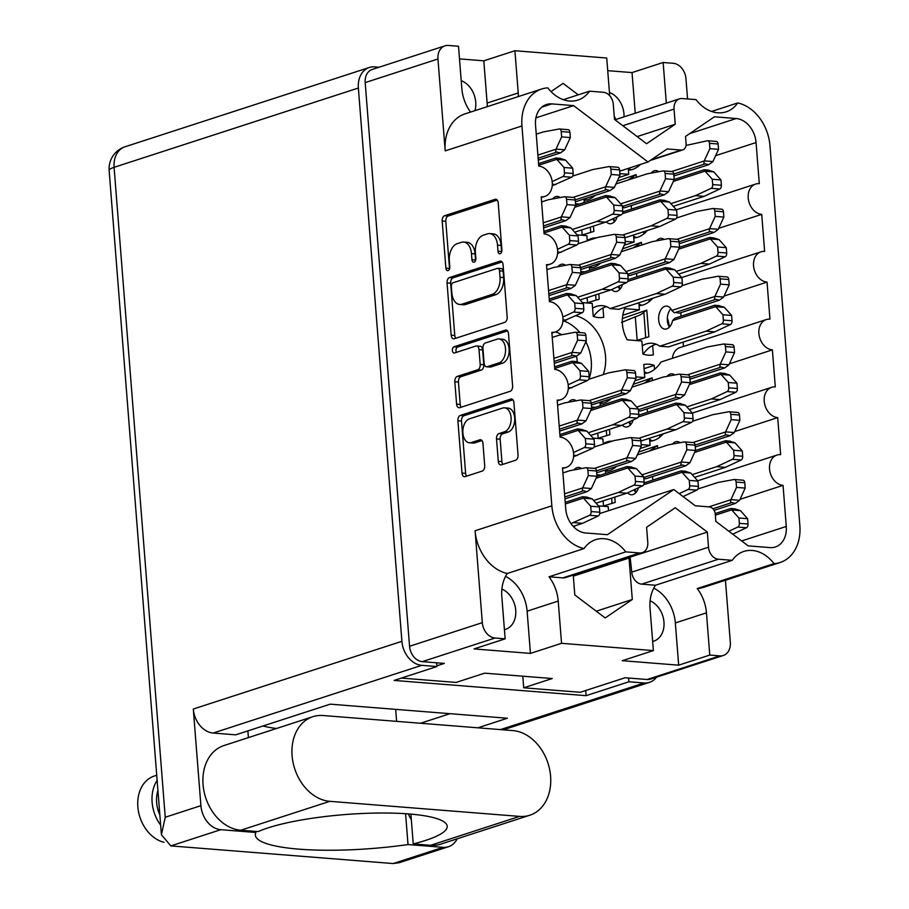 <?xml version="1.0" encoding="UTF-8"?>
<svg xmlns="http://www.w3.org/2000/svg" width="909" height="909" viewBox="0 0 909 909"><rect width="100%" height="100%" fill="white"/><g stroke="black" fill="none" stroke-linecap="round" stroke-linejoin="round"><path stroke-width="1.36" d="M588.918 379.258A39.723 30.213 72 0 0 585.873 341.761M579.885 332.58A39.723 30.213 72 0 0 563.739 320.991M555.422 331.955A29.792 22.657 -108 0 1 561.682 334.728M576.374 356.192A29.792 22.657 -108 0 1 577.306 361.668M603.178 374.622A39.723 30.213 72 0 0 575.863 315.718M474.93 110.671A21.475 16.339 72 0 0 461.227 80.696M624.04 116.841A21.475 16.339 72 0 0 609.45 92.468M652.651 641.436A21.475 16.339 72 0 0 653.776 641.129A21.475 16.339 72 0 0 663.934 621.711A21.475 16.339 72 0 0 650.117 600.849M504.427 629.676A21.475 16.339 72 0 0 505.552 629.369A21.475 16.339 72 0 0 515.698 609.95A21.475 16.339 72 0 0 501.882 589.077M639.629 552.967A11.544 8.783 72 0 0 642.299 552.661L565.546 577.579A11.544 8.783 -108 0 1 562.864 577.885L639.629 552.967L625.778 551.865A36.03 27.395 72 0 0 604.008 538.696A36.03 27.395 72 0 0 595.656 539.651A36.03 27.395 72 0 0 584.067 548.559L507.302 573.477A36.03 27.395 72 0 0 501.825 596.599L505.143 638.834L495.019 638.027L422.253 661.65A14.783 11.238 -108 0 1 409.55 646.276L365.191 82.605A14.783 11.238 -108 0 1 372.19 69.459L444.956 45.848A14.783 11.238 72 0 0 437.956 58.983L365.191 82.605M719.894 655.878A14.783 11.238 72 0 0 723.325 655.48L650.56 679.103A14.783 11.238 -108 0 1 647.128 679.5L719.894 655.878L709.77 655.071L678.671 665.172L622.267 660.695L653.378 650.594L650.049 608.371A36.03 27.395 -108 0 1 655.525 585.237L641.674 584.135A11.544 8.783 -108 0 1 631.755 572.125L630.073 556.626M774.002 563.637A41.575 31.61 72 0 0 780.149 562.489L703.396 587.407A41.575 31.61 -108 0 1 697.237 588.543L774.002 563.637A36.03 27.395 -108 0 0 752.243 550.456A36.03 27.395 -108 0 0 743.892 551.422A36.03 27.395 -108 0 0 732.29 560.319L655.525 585.237M469.453 418.844A12.124 7.511 -85.5 0 0 462.886 433.127A12.124 7.511 -85.5 0 0 469.419 442.785A12.124 7.511 -85.5 0 0 471.317 442.558L479.793 439.808A4.534 2.807 -85.5 0 1 480.497 439.717A4.534 2.807 -85.5 0 1 482.94 443.331L484.702 465.726A4.534 2.807 -85.5 0 1 482.247 471.067L465.158 476.611A4.534 2.807 -85.5 0 1 464.454 476.691A4.534 2.807 -85.5 0 1 462.011 473.089L457.897 420.776A4.534 2.807 -85.5 0 1 460.352 415.424L510.767 399.062A4.534 2.807 -85.5 0 1 511.472 398.983A4.534 2.807 -85.5 0 1 513.915 402.585L518.028 454.898A4.534 2.807 -85.5 0 1 515.585 460.249L501.438 464.84A4.534 2.807 -85.5 0 1 500.723 464.919A4.534 2.807 -85.5 0 1 498.291 461.306L496.519 438.922A4.534 2.807 -85.5 0 1 498.973 433.582L504.506 431.786A12.124 7.511 -85.5 0 0 511.131 419.004A12.124 7.511 -85.5 0 0 504.529 407.834A12.124 7.511 -85.5 0 0 502.643 408.061L469.453 418.844M452.364 350.499A3.17 1.966 -85.5 0 0 454.08 353.033A3.17 1.966 -85.5 0 0 454.568 352.965L475.861 346.056A4.534 2.807 -85.5 0 1 476.566 345.977A4.534 2.807 -85.5 0 1 479.009 349.59L480.179 364.441A4.534 2.807 -85.5 0 1 477.725 369.781L457.272 376.417A4.534 2.807 -85.5 0 0 454.83 381.757L456.591 404.141A4.534 2.807 -85.5 0 0 459.034 407.755A4.534 2.807 -85.5 0 0 459.738 407.675L510.154 391.302A4.534 2.807 -85.5 0 0 512.608 385.961L508.495 333.648A4.534 2.807 -85.5 0 0 506.052 330.035A4.534 2.807 -85.5 0 0 505.336 330.126L454.08 346.761A3.17 1.966 -85.5 0 0 452.364 350.499M507.506 330.887L457.693 347.045A3.17 1.966 -85.5 0 0 455.977 350.794A3.17 1.966 -85.5 0 0 456.42 352.362M635.857 376.871L644.754 377.576L643.731 364.532A30.031 22.827 -108 0 1 648.912 364.214A30.031 22.827 -108 0 1 654.207 365.373L644.049 368.668M652.651 345.568L653.378 354.851A30.031 22.827 -108 0 1 648.197 355.18A30.031 22.827 -108 0 1 642.902 354.021L641.868 340.989L627.199 339.818A30.031 22.827 -108 0 1 624.744 308.662L639.425 309.821L622.779 315.23M602.985 307.969L603.712 317.252A30.031 22.827 -108 0 1 598.531 317.571A30.031 22.827 -108 0 1 593.236 316.423L592.202 303.379L582.43 302.606M507.302 573.477A41.575 31.61 -108 0 1 475.089 530.754L482.315 622.654A14.783 11.238 72 0 0 495.019 638.027M475.089 530.754L551.843 505.836L521.948 125.976L445.194 150.883L437.956 58.983M551.843 505.836A41.575 31.61 72 0 0 584.067 548.559M642.299 552.661A11.544 8.783 72 0 0 647.776 542.389L646.583 527.265L675.228 507.767L707.327 532.083L708.509 547.218A11.544 8.783 72 0 0 718.44 559.228L641.674 584.135M732.29 560.319L718.44 559.228M780.149 562.489A41.575 31.61 72 0 0 799.852 525.527L769.957 145.656A41.575 31.61 72 0 0 737.744 102.944L711.531 111.455M614.973 119.783L679.5 98.842A11.544 8.783 72 0 1 682.182 98.536L696.033 99.626A36.03 27.395 72 0 0 726.143 111.841A36.03 27.395 72 0 0 737.744 102.944M679.5 98.842A11.544 8.783 72 0 0 674.035 109.103L675.228 124.238L646.583 143.724L614.484 119.409L613.291 104.285A11.544 8.783 72 0 0 603.371 92.275L589.521 91.173A36.03 27.395 -108 0 1 577.919 100.081A36.03 27.395 -108 0 1 547.809 87.866A41.575 31.61 72 0 0 541.65 89.014A41.575 31.61 72 0 0 521.948 125.976M651.208 159.802L681.205 150.065L667.161 148.951L648.015 161.984L573.624 105.626L551.831 103.887L541.787 107.148M681.205 150.065A6.931 5.272 72 0 0 682.818 149.883A6.931 5.272 72 0 0 686.102 143.724L685.522 136.452L714.406 116.795L736.21 118.534A23.1 17.566 -108 0 1 756.061 142.543L715.633 155.666M692.363 413.05L771.65 387.314A15.703 11.942 72 0 1 775.297 386.893L772.377 349.863A15.703 11.942 -108 0 1 759.208 335.876A15.703 11.942 -108 0 1 766.321 319.559A15.703 11.942 -108 0 1 769.957 319.15L767.048 282.108A15.703 11.942 -108 0 1 753.879 268.121A15.703 11.942 -108 0 1 760.992 251.816A15.703 11.942 -108 0 1 764.628 251.395L761.719 214.365A15.703 11.942 -108 0 1 748.539 200.378A15.703 11.942 -108 0 1 755.663 184.061A15.703 11.942 -108 0 1 759.299 183.652L756.061 142.543M771.65 387.314A15.703 11.942 72 0 0 764.537 403.619A15.703 11.942 72 0 0 777.706 417.606L780.626 454.648A15.703 11.942 72 0 0 776.99 455.057A15.703 11.942 72 0 0 769.866 471.373A15.703 11.942 72 0 0 783.047 485.361L786.274 526.459A23.1 17.566 -108 0 1 775.332 546.991A23.1 17.566 -108 0 1 769.98 547.604L748.175 545.877L715.815 521.357L715.247 514.085A6.931 5.272 72 0 0 709.293 506.881L695.237 505.768L673.796 489.519L607.394 534.697L585.601 532.969A23.1 17.566 -108 0 1 565.739 508.949L562.512 467.851A15.703 11.942 -108 0 0 566.148 467.431A15.703 11.942 -108 0 0 573.261 451.125A15.703 11.942 -108 0 0 560.092 437.138L557.172 400.096A15.703 11.942 -108 0 0 560.819 399.687A15.703 11.942 -108 0 0 567.932 383.371A15.703 11.942 -108 0 0 554.763 369.384L551.843 332.353A15.703 11.942 72 0 0 555.49 331.933A15.703 11.942 72 0 0 562.603 315.628A15.703 11.942 72 0 0 549.422 301.64L546.514 264.599A15.703 11.942 72 0 0 550.15 264.189A15.703 11.942 72 0 0 557.274 247.873A15.703 11.942 72 0 0 544.093 233.886L541.185 196.855A15.703 11.942 72 0 0 544.821 196.435A15.703 11.942 72 0 0 551.933 180.13A15.703 11.942 72 0 0 538.764 166.142L535.526 125.044A23.1 17.566 -108 0 1 546.479 104.501A23.1 17.566 -108 0 1 551.831 103.887M436.888 665.808L444.308 663.4L422.253 661.65M647.128 679.5L625.074 677.75L580.272 692.283L523.698 687.795L552.229 678.534L484.622 673.171L456.091 682.432L401.358 678.08M505.143 638.834L474.043 648.924L530.447 653.401L561.546 643.311L653.378 650.594M561.546 643.311L558.217 601.076A36.03 27.395 72 0 0 549.013 576.783L562.864 577.885M573.238 575.079L574.806 594.941L605.178 617.95L632.289 599.508L629.028 558.046L628.028 557.297M723.325 655.48A14.783 11.238 72 0 0 730.325 642.345L725.439 580.249M697.237 588.543A36.03 27.395 -108 0 1 706.452 612.848L709.77 655.071M614.223 116.125A36.03 27.395 72 0 0 615.938 119.465M459.511 58.892L483.804 60.823L514.914 50.734L606.735 58.017L609.7 95.729M514.914 50.734L518.232 92.957A36.03 27.395 -108 0 1 518.369 96.57M578.238 94.831L563.103 83.378L551.024 91.593M607.735 70.663L632.039 72.595L663.138 62.494L673.262 63.3A14.783 11.238 72 0 1 685.965 78.674L687.568 98.956M444.956 45.848A14.783 11.238 72 0 1 448.387 45.45L458.511 46.257L461.829 88.48A36.03 27.395 -108 0 0 470.532 112.091M563.307 99.683L589.521 91.173M663.138 62.494L666.331 103.115M445.194 150.883A41.575 31.61 -108 0 1 464.897 113.92L541.65 89.014M454.307 338.727L504.734 322.365A4.534 2.807 -85.5 0 0 507.177 317.025L503.063 264.712A4.534 2.807 -85.5 0 0 500.62 261.099A4.534 2.807 -85.5 0 0 499.916 261.19L449.501 277.552A4.534 2.807 -85.5 0 0 447.046 282.892L451.159 335.205A4.534 2.807 -85.5 0 0 453.602 338.818A4.534 2.807 -85.5 0 0 454.307 338.727M497.507 245.146L497.984 251.248A3.17 1.966 -85.5 0 0 499.689 253.77A3.17 1.966 -85.5 0 0 501.904 249.975L498.2 202.866A4.534 2.807 -85.5 0 0 495.757 199.253A4.534 2.807 -85.5 0 0 495.053 199.344L444.626 215.706A4.534 2.807 -85.5 0 0 442.183 221.046L445.887 268.155A3.17 1.966 -85.5 0 0 447.592 270.677A3.17 1.966 -85.5 0 0 449.807 266.882L449.33 260.781A14.51 8.988 -85.5 0 1 457.17 243.692L461.374 242.328A14.51 8.988 -85.5 0 1 463.635 242.044A14.51 8.988 -85.5 0 1 471.453 253.6L471.93 259.701A3.17 1.966 -85.5 0 0 473.646 262.224A3.17 1.966 -85.5 0 0 475.85 258.429L475.373 252.327A14.51 8.988 -85.5 0 1 483.224 235.238L487.429 233.874A14.51 8.988 -85.5 0 1 489.69 233.59A14.51 8.988 -85.5 0 1 497.507 245.146L501.12 245.43A14.51 8.988 -85.5 0 0 493.303 233.874L489.69 233.59M619.858 173.619L628.755 174.323L618.904 177.528M628.755 174.323L628.289 168.381M631.494 209.081L631.221 205.582M638.448 165.086L638.527 166.12M641.186 444.615L650.083 445.319L640.231 448.523M650.083 445.319L649.526 438.263M652.821 480.077L652.548 476.577M659.684 434.968L659.854 437.115M644.754 377.576L634.902 380.769M647.492 412.322L647.208 408.834M654.207 365.373L654.525 369.372M639.425 309.821L638.868 302.765M649.026 299.47L649.196 301.618M625.187 241.374L634.084 242.078L624.233 245.271M634.084 242.078L633.528 235.011M636.823 276.825L636.55 273.336M643.697 231.715L643.856 233.874M596.849 474.759L600.758 475.066M608.519 510.699L608.201 506.631L598.429 505.858M605.599 473.498L605.326 469.998M591.52 407.005L595.429 407.323M603.281 444.069L602.872 438.877L593.1 438.104M600.258 405.744L599.985 402.255M580.862 271.507L584.76 271.825M589.6 270.246L589.327 266.757M575.522 203.764L579.431 204.07M587.282 240.828L586.873 235.636L577.101 234.863M584.271 202.502L583.998 199.003M613.859 218.296A30.031 22.827 -108 0 1 614.325 221.591M619.188 286.051A30.031 22.827 -108 0 1 619.654 289.335M629.846 421.549A30.031 22.827 -108 0 1 630.323 424.833M635.186 489.292A30.031 22.827 -108 0 1 635.652 492.587M667.331 317.968A30.031 22.827 -108 0 1 669.319 326.945M522.789 676.194L523.698 687.795M463.635 242.044L467.26 242.339A14.51 8.988 -85.5 0 1 475.066 253.895L475.555 259.985A3.17 1.966 -85.5 0 0 475.6 260.428M497.212 200.094L448.251 215.99A4.534 2.807 -85.5 0 0 445.796 221.341L449.501 268.439A3.17 1.966 -85.5 0 0 449.557 268.882M501.12 245.43L501.598 251.532A3.17 1.966 -85.5 0 0 501.654 251.975M502.086 261.94L453.114 277.836A4.534 2.807 -85.5 0 0 450.659 283.176L454.773 335.501A4.534 2.807 -85.5 0 0 455.761 338.262M499.53 270.859A3.17 1.966 -85.5 0 0 497.814 268.337A3.17 1.966 -85.5 0 0 497.325 268.394L453.068 282.756A3.17 1.966 -85.5 0 0 451.353 286.494L451.853 292.925A14.51 8.988 -85.5 0 0 459.67 304.481A14.51 8.988 -85.5 0 0 461.931 304.208L492.189 294.391A14.51 8.988 -85.5 0 0 500.03 277.29L499.53 270.859L503.143 271.143A3.17 1.966 -85.5 0 0 501.438 268.621L497.814 268.337M459.67 304.481L463.283 304.765A14.51 8.988 -85.5 0 0 465.556 304.492L461.931 304.208M503.143 271.143L503.643 277.575A14.51 8.988 -85.5 0 1 495.803 294.675L465.556 304.492M476.566 345.977L480.179 346.261A4.534 2.807 -85.5 0 1 482.622 349.874L483.793 364.725A4.534 2.807 -85.5 0 1 481.338 370.065L460.897 376.701A4.534 2.807 -85.5 0 0 458.443 382.041L460.204 404.437A4.534 2.807 -85.5 0 0 461.181 407.198M498.939 362.896A12.124 7.511 -85.5 0 0 505.563 350.101A12.124 7.511 -85.5 0 0 498.973 338.943A12.124 7.511 -85.5 0 0 497.075 339.171L485.383 342.966A4.534 2.807 -85.5 0 0 482.929 348.317L484.099 363.168A4.534 2.807 -85.5 0 0 486.542 366.77A4.534 2.807 -85.5 0 0 487.247 366.691L498.939 362.896L502.563 363.18A12.124 7.511 -85.5 0 0 509.176 350.397A12.124 7.511 -85.5 0 0 502.586 339.227L498.973 338.943M486.542 366.77L490.156 367.066A4.534 2.807 -85.5 0 0 490.86 366.975L487.247 366.691M502.563 363.18L490.86 366.975M504.529 407.834L508.154 408.118A12.124 7.511 -85.5 0 1 514.744 419.288A12.124 7.511 -85.5 0 1 508.12 432.07L502.586 433.866A4.534 2.807 -85.5 0 0 500.143 439.206L501.904 461.602A4.534 2.807 -85.5 0 0 502.882 464.363M469.419 442.785L473.044 443.081A12.124 7.511 -85.5 0 0 474.93 442.842L471.317 442.558M481.963 440.57L474.93 442.842M512.937 399.824L463.965 415.72A4.534 2.807 -85.5 0 0 461.511 421.06L465.624 473.373A4.534 2.807 -85.5 0 0 466.612 476.134M575.545 525.595L573.67 526.879M672.444 358.294A15.703 11.942 -108 0 1 679.864 347.624L766.321 319.559M683.443 346.465L683.102 342.125M681.057 316.196L680.784 312.707M734.722 431.559L777.706 417.606M740.051 499.314L783.047 485.361M599.735 513.551L673.796 489.519M535.912 117.863L573.624 105.626M619.665 171.187L648.015 161.984M718.724 228.318L761.719 214.365M724.053 296.061L767.048 282.108M729.382 363.816L772.377 349.863M637.152 136.589L675.228 124.238M625.778 551.865L549.013 576.783M630.562 557.001L707.327 532.083M573.329 576.124L629.028 558.046M596.259 611.2L632.289 599.508M483.804 60.823L487.133 103.058A36.03 27.395 -108 0 1 487.269 106.66M632.039 72.595L635.232 113.205M653.776 588.157A36.03 27.395 -108 0 1 675.342 622.938L706.452 612.848M678.671 665.172L675.342 622.938M530.447 653.401L527.118 611.178A36.03 27.395 72 0 0 505.54 576.386M587.055 497.246L592.111 498.791A10.158 6.295 -85.5 0 1 592.179 498.871L583.51 498.177A10.158 6.295 -85.5 0 0 583.442 498.109L582.635 496.7L587.43 497.178M573.193 526.368L582.533 523.334L598.224 515.982A3.238 2 -85.5 0 0 599.804 512.244L599.383 506.927L592.179 498.871M564.955 498.859L587.1 491.667L591.316 488.644A10.158 6.295 -85.5 0 0 591.373 488.531L596.974 476.316L596.554 470.998A3.238 2 -85.5 0 0 594.816 468.419A3.238 2 -85.5 0 0 594.486 468.442M564.557 493.826L582.635 487.951A10.158 6.295 -85.5 0 0 582.692 487.838L588.293 475.623L587.884 470.305A3.238 2 -85.5 0 0 586.135 467.737A3.238 2 -85.5 0 0 585.805 467.749L569.761 470.703L562.91 472.93M570.966 523.584L589.555 515.301A3.238 2 -85.5 0 0 591.123 511.551L590.702 506.233L583.51 498.177M565.353 503.972L583.442 498.109M587.1 491.667L583.476 490.803L582.214 491.28L582.635 487.951M599.383 506.927L590.702 506.233M582.533 523.334L573.852 522.641M593.622 500.473L618.188 492.496L633.88 485.156A3.238 2 -85.5 0 0 635.459 481.406L635.039 476.089L627.835 468.033A10.158 6.295 -85.5 0 0 627.767 467.965L626.971 466.556L596.974 476.293L588.293 475.623M565.228 502.359L582.635 496.7M564.796 496.939L582.214 491.28M529.788 815.237L440.763 844.131A43.882 33.372 72 0 1 430.582 845.302L413.231 843.916A100.706 19.668 175.5 0 0 425.628 840.405A100.706 19.668 175.5 0 0 447.205 826.247A100.706 19.668 175.5 0 0 379.008 813.032A100.706 19.668 175.5 0 0 267.996 827.894A100.706 19.668 175.5 0 0 258.145 831.61L240.783 830.235A43.882 33.372 -108 0 1 203.059 784.592A43.882 33.372 -108 0 1 223.853 745.585L312.889 716.678A43.882 33.372 -108 0 1 323.059 715.519L512.869 730.586A43.882 33.372 72 0 1 549.672 769.662A43.882 33.372 72 0 1 529.788 815.237A43.882 33.372 72 0 1 519.618 816.396L329.808 801.329A43.882 33.372 -108 0 1 292.096 755.697A43.882 33.372 -108 0 1 312.889 716.678M163.995 842.291A34.644 26.35 -108 0 1 137.85 806.851A34.644 26.35 -108 0 1 154.269 776.059L156.734 775.252M160.666 825.167A34.644 26.35 -108 0 1 152.121 802.227A34.644 26.35 -108 0 1 157.132 780.365M408.323 813.907A28.872 21.952 72 0 0 411.3 819.498M200.912 805.669A23.1 17.566 72 0 0 220.762 829.69L170.835 845.904L161.416 834.757L165.245 817.248L200.912 805.669L193.31 709.02L401.903 641.311A23.1 17.566 72 0 0 421.753 665.331L436.945 666.536L436.65 662.786M255.781 831.417L255.861 832.474L220.762 829.69M247.873 730.893L248.396 737.619M477.873 727.802L507.358 718.235L330.206 704.168L235.761 734.836L213.16 733.04A23.1 17.566 -108 0 1 193.31 709.02M157.927 790.466A28.872 21.952 72 0 0 159.87 815.055M170.835 845.904L393.177 863.55L443.115 847.336L408.016 844.552L405.584 813.714M443.115 847.336A23.1 17.566 72 0 0 448.467 846.722A23.1 17.566 72 0 0 457.204 838.791M393.177 863.55L399.187 862.721L448.467 846.722M628.619 678.023L628.914 681.773L644.095 682.977A23.1 17.566 72 0 0 649.458 682.364A23.1 17.566 72 0 0 656.525 677.171M379.064 67.232L374.656 66.88A23.1 17.566 72 0 0 369.304 67.493A23.1 17.566 72 0 0 358.362 88.025L401.903 641.311M628.914 681.773L586.112 695.669L394.142 680.432L436.945 666.536M396.608 721.36L395.665 709.372M276.427 728.518A115.488 22.555 -4.5 0 1 262.894 726.018M450.023 713.679L420.537 723.257M586.112 695.669L585.703 690.522M255.861 832.474A115.488 22.555 175.5 0 0 255.327 835.076A115.488 22.555 175.5 0 0 408.016 844.552M413.231 843.916L410.879 814.112M708.622 170.267L713.679 171.812A10.158 6.295 -85.5 0 1 713.747 171.892L705.077 171.199A10.158 6.295 -85.5 0 0 705.009 171.131L704.202 169.722L708.997 170.21M640.436 164.438A36.951 22.895 94.5 0 1 632.494 169.449A36.951 22.895 94.5 0 1 628.426 170.188M651.094 173.119A11.544 7.158 94.5 0 1 654.253 170.812A11.544 7.158 94.5 0 1 656.059 170.597A11.544 7.158 94.5 0 1 658.741 171.71M673.285 206.354L704.1 196.355L719.792 189.004A3.238 2 -85.5 0 0 721.371 185.266L720.951 179.948L713.747 171.892M631.119 169.824A36.951 22.895 94.5 0 1 628.324 168.37M673.933 175.971L708.668 164.688L712.883 161.666A10.158 6.295 -85.5 0 0 712.94 161.552L718.542 149.337L718.121 144.02A3.238 2 -85.5 0 0 716.383 141.44A3.238 2 -85.5 0 0 716.053 141.463M671.626 171.551L704.202 160.973A10.158 6.295 -85.5 0 0 704.259 160.859L709.872 148.644L709.452 143.327A3.238 2 -85.5 0 0 707.702 140.759A3.238 2 -85.5 0 0 707.372 140.77L686.056 145.44M670.853 203.639L695.419 195.662L711.122 188.322A3.238 2 -85.5 0 0 712.69 184.572L712.281 179.255L705.077 171.199M673.33 181.414L705.009 171.131M636.334 177.335L636.118 174.619L617.268 181.096M708.668 164.688L705.043 163.825L703.782 164.302L704.202 160.973M720.951 179.948L712.281 179.255M704.1 196.355L695.419 195.662M718.542 149.337L709.872 148.644M628.108 180.005L636.118 174.619M622.495 207.127L624.301 207.831L664.331 194.833L668.547 191.81A10.158 6.295 -85.5 0 0 668.604 191.697L674.205 179.482L704.202 169.722M673.785 174.039L703.782 164.302M633.323 178.312L633.187 176.46M664.286 200.412L669.354 201.957A10.158 6.295 -85.5 0 1 669.422 202.037L660.741 201.343A10.158 6.295 -85.5 0 0 660.673 201.264L659.877 199.866L664.661 200.344M595.293 195.344A36.951 22.895 94.5 0 1 588.157 199.594A36.951 22.895 94.5 0 1 584.101 200.332M617.188 216.74A11.544 7.158 94.5 0 1 611.7 223.546A11.544 7.158 94.5 0 1 609.894 223.762A11.544 7.158 94.5 0 1 606.337 221.819M614.416 221.728A11.544 7.158 94.5 0 1 612.996 218.705M624.915 237.817L659.764 226.5L675.467 219.149A3.238 2 -85.5 0 0 677.035 215.41L676.614 210.093L669.422 202.037M586.782 199.969A36.951 22.895 94.5 0 1 584.51 198.844M620.654 203.843L659.877 191.117A10.158 6.295 -85.5 0 0 659.923 191.004L665.536 178.789L674.205 179.482L673.796 174.164A3.238 2 -85.5 0 0 672.046 171.585A3.238 2 -85.5 0 0 671.717 171.608M665.536 178.789L665.115 173.471A3.238 2 -85.5 0 0 663.377 170.903A3.238 2 -85.5 0 0 663.047 170.915L647.003 173.869L615.95 183.948M587.259 240.487A36.951 22.895 94.5 0 1 596.372 237.874M622.767 234.999L651.094 225.807L666.786 218.467A3.238 2 -85.5 0 0 668.365 214.717L667.945 209.4L660.741 201.343M622.301 213.729L660.673 201.264M581.476 235.204L593.884 231.409L593.463 226.114M664.331 194.833L660.718 193.969L659.445 194.446L659.877 191.117M676.614 210.093L667.945 209.4M659.764 226.5L651.094 225.807M622.813 211.899L659.877 199.866M622.438 206.457L659.445 194.446M590.725 232.374L590.339 227.125M669.626 268.155L674.683 269.712A10.158 6.295 -85.5 0 1 674.751 269.78L666.07 269.098A10.158 6.295 -85.5 0 0 666.002 269.019L665.206 267.621L670.001 268.098M600.622 263.087A36.951 22.895 94.5 0 1 593.486 267.337A36.951 22.895 94.5 0 1 589.43 268.087M622.517 284.483A11.544 7.158 94.5 0 1 617.029 291.289A11.544 7.158 94.5 0 1 615.223 291.516A11.544 7.158 94.5 0 1 611.677 289.562M619.756 289.482A11.544 7.158 94.5 0 1 618.325 286.449M592.588 308.231A36.951 22.895 94.5 0 1 602.326 305.663A36.951 22.895 94.5 0 1 610.098 308.594L618.768 309.287L665.104 294.243L680.796 286.903A3.238 2 -85.5 0 0 682.375 283.154L681.955 277.836L674.751 269.78M593.532 316.525A36.951 22.895 94.5 0 1 606.61 306.674M592.111 267.723A36.951 22.895 94.5 0 1 589.839 266.587M627.824 274.87L629.642 275.575L669.672 262.587L673.887 259.554A10.158 6.295 -85.5 0 0 673.933 259.44L679.546 247.225L679.125 241.908A3.238 2 -85.5 0 0 677.387 239.34A3.238 2 -85.5 0 0 677.057 239.351M625.994 271.598L665.206 258.872A10.158 6.295 -85.5 0 0 665.263 258.758L670.865 246.544L670.444 241.226A3.238 2 -85.5 0 0 668.706 238.647A3.238 2 -85.5 0 0 668.376 238.669L652.332 241.612L621.29 251.691M610.098 308.594L656.423 293.562L672.115 286.21A3.238 2 -85.5 0 0 673.694 282.472L673.274 277.154L666.07 269.098M627.63 281.472L666.002 269.019M586.805 302.958L599.213 299.163L598.792 293.857M669.672 262.587L666.047 261.724L664.774 262.201L665.206 258.872M681.955 277.836L673.274 277.154M665.104 294.243L656.423 293.562M679.546 247.225L670.865 246.544M628.142 279.642L665.206 267.621M627.778 274.211L664.774 262.201M596.054 300.129L595.668 294.88M680.284 403.653L685.341 405.209A10.158 6.295 -85.5 0 1 685.409 405.278L676.739 404.596A10.158 6.295 -85.5 0 0 676.671 404.516L675.864 403.119L680.659 403.596M611.28 398.585A36.951 22.895 94.5 0 1 604.155 402.835A36.951 22.895 94.5 0 1 600.088 403.585M633.187 419.981A11.544 7.158 94.5 0 1 627.687 426.787A11.544 7.158 94.5 0 1 625.892 427.014A11.544 7.158 94.5 0 1 622.335 425.06M630.414 424.98A11.544 7.158 94.5 0 1 628.994 421.946M640.902 441.058L675.762 429.741L691.454 422.401A3.238 2 -85.5 0 0 693.033 418.651L692.613 413.334L685.409 405.278M602.781 403.221A36.951 22.895 94.5 0 1 600.508 402.085M638.493 410.368L640.3 411.073L680.33 398.085L684.545 395.051A10.158 6.295 -85.5 0 0 684.602 394.938L690.204 382.723L689.783 377.405A3.238 2 -85.5 0 0 688.045 374.838A3.238 2 -85.5 0 0 687.715 374.849M636.652 407.096L675.876 394.37A10.158 6.295 -85.5 0 0 675.921 394.256L681.534 382.041L681.114 376.724A3.238 2 -85.5 0 0 679.364 374.144A3.238 2 -85.5 0 0 679.034 374.167L663.002 377.11L631.948 387.189M603.258 443.728A36.951 22.895 94.5 0 1 612.371 441.115M638.766 438.252L667.081 429.059L682.784 421.708A3.238 2 -85.5 0 0 684.352 417.97L683.943 412.652L676.739 404.596M638.3 416.97L676.671 404.516M597.463 438.456L609.871 434.661L609.462 429.355M680.33 398.085L676.705 397.222L675.444 397.699L675.876 394.37M692.613 413.334L683.943 412.652M675.762 429.741L667.081 429.059M690.204 382.723L681.534 382.041M638.8 415.14L675.864 403.119M638.436 409.709L675.444 397.699M606.712 435.627L606.337 430.377M685.613 471.407L690.681 472.953A10.158 6.295 -85.5 0 1 690.749 473.032L682.068 472.339A10.158 6.295 -85.5 0 0 682 472.26L681.205 470.862L685.988 471.339M616.62 466.34A36.951 22.895 94.5 0 1 609.484 470.589A36.951 22.895 94.5 0 1 605.428 471.328M638.516 487.735A11.544 7.158 94.5 0 1 633.028 494.541A11.544 7.158 94.5 0 1 631.221 494.757A11.544 7.158 94.5 0 1 627.676 492.814M635.755 492.723A11.544 7.158 94.5 0 1 634.323 489.701M683.091 496.564L696.794 490.144A3.238 2 -85.5 0 0 698.362 486.406L697.953 481.088L690.749 473.032M608.11 470.964A36.951 22.895 94.5 0 1 605.837 469.839M643.822 478.123L645.629 478.827L685.659 465.828L689.874 462.806A10.158 6.295 -85.5 0 0 689.931 462.692L695.533 450.478L695.124 445.16A3.238 2 -85.5 0 0 693.374 442.581A3.238 2 -85.5 0 0 693.044 442.603M641.981 474.839L681.205 462.113A10.158 6.295 -85.5 0 0 681.25 461.999L686.863 449.785L686.443 444.467A3.238 2 -85.5 0 0 684.704 441.899A3.238 2 -85.5 0 0 684.375 441.91L668.331 444.865L637.277 454.943M679.216 493.621L688.113 489.451A3.238 2 -85.5 0 0 689.692 485.713L689.272 480.395L682.068 472.339M643.629 484.724L682 472.26M602.803 506.199L615.211 502.404L614.791 497.109M685.659 465.828L682.045 464.965L680.773 465.442L681.205 462.113M697.953 481.088L689.272 480.395M692.181 474.634L716.746 466.658L732.449 459.318A3.238 2 -85.5 0 0 734.018 455.568L733.608 450.25L726.405 442.194A10.158 6.295 -85.5 0 0 726.336 442.126L725.53 440.717L695.533 450.455L686.863 449.785M644.14 482.895L681.205 470.862M643.765 477.452L680.773 465.442M612.052 503.37L611.666 498.121M713.951 238.01L719.019 239.567A10.158 6.295 -85.5 0 1 719.087 239.635L710.406 238.953A10.158 6.295 -85.5 0 0 710.338 238.874L709.543 237.476L714.326 237.953M647.333 230.534A36.951 22.895 94.5 0 1 637.823 237.192A36.951 22.895 94.5 0 1 633.766 237.942M656.423 240.862A11.544 7.158 94.5 0 1 659.582 238.567A11.544 7.158 94.5 0 1 661.388 238.34A11.544 7.158 94.5 0 1 664.07 239.453M678.614 274.109L709.429 264.099L725.132 256.758A3.238 2 -85.5 0 0 726.7 253.009L726.28 247.691L719.087 239.635M636.448 237.579A36.951 22.895 94.5 0 1 633.618 236.101M679.262 243.714L713.997 232.443L718.212 229.409A10.158 6.295 -85.5 0 0 718.269 229.295L723.871 217.081L723.462 211.763A3.238 2 -85.5 0 0 721.712 209.195A3.238 2 -85.5 0 0 721.382 209.206M676.955 239.306L709.543 228.727A10.158 6.295 -85.5 0 0 709.588 228.613L715.201 216.399L714.781 211.081A3.238 2 -85.5 0 0 713.042 208.502A3.238 2 -85.5 0 0 712.713 208.525L696.669 211.479L676.546 218.001M676.182 271.393L700.759 263.417L716.451 256.065A3.238 2 -85.5 0 0 718.03 252.327L717.61 247.009L710.406 238.953M678.659 249.157L710.338 238.874M641.663 245.078L641.447 242.362L622.597 248.839M713.997 232.443L710.384 231.579L709.111 232.056L709.543 228.727M726.28 247.691L717.61 247.009M709.429 264.099L700.759 263.417M723.871 217.081L715.201 216.399M633.448 247.748L641.447 242.362M679.546 247.214L709.543 237.476M679.114 241.794L709.111 232.056M638.652 246.055L638.516 244.203M719.292 305.765L724.348 307.31A10.158 6.295 -85.5 0 1 724.416 307.39L715.735 306.697A10.158 6.295 -85.5 0 0 715.667 306.628L714.872 305.219L719.667 305.708M652.662 298.288A36.951 22.895 94.5 0 1 643.152 304.947A36.951 22.895 94.5 0 1 639.095 305.685M714.872 305.219L674.842 318.218L672.58 320.616A11.544 7.158 94.5 0 1 666.695 328.899A11.544 7.158 94.5 0 1 664.888 329.115A11.544 7.158 94.5 0 1 658.616 318.491A11.544 7.158 94.5 0 1 664.922 306.31A11.544 7.158 94.5 0 1 666.717 306.094A11.544 7.158 94.5 0 1 671.774 310.458L714.872 296.47A10.158 6.295 -85.5 0 0 714.928 296.357L720.53 284.142L720.11 278.824A3.238 2 -85.5 0 0 718.371 276.256A3.238 2 -85.5 0 0 718.042 276.268L701.998 279.222L681.875 285.756M669.422 327.081A11.544 7.158 94.5 0 1 670.865 308.81M642.254 345.84A36.951 22.895 94.5 0 1 651.992 343.261A36.951 22.895 94.5 0 1 659.764 346.204L668.433 346.886L714.769 331.853L730.461 324.502A3.238 2 -85.5 0 0 732.04 320.763L731.62 315.446L724.416 307.39M643.197 354.124A36.951 22.895 94.5 0 1 656.275 344.284M641.777 305.322A36.951 22.895 94.5 0 1 638.947 303.845M675.705 312.378L679.296 313.185L719.337 300.186L723.553 297.163A10.158 6.295 -85.5 0 0 723.598 297.05L729.211 284.835L728.791 279.517A3.238 2 -85.5 0 0 727.052 276.938A3.238 2 -85.5 0 0 726.723 276.961M659.764 346.204L706.088 331.16L721.78 323.82A3.238 2 -85.5 0 0 723.359 320.07L722.939 314.753L715.735 306.697M672.58 320.616L715.667 306.628M636.47 340.557L648.878 336.762L646.776 310.117L622.37 318.502M719.337 300.186L715.713 299.322L714.44 299.8L714.872 296.47M671.774 310.458L674.41 312.798L714.44 299.8M731.62 315.446L722.939 314.753M714.769 331.853L706.088 331.16M729.211 284.835L720.53 284.142M621.563 322.445L635.311 316.798C640.118 315.196 642.97 313.582 643.845 311.957L646.776 310.117M645.72 337.728L643.845 311.957M724.621 373.508L729.677 375.065A10.158 6.295 -85.5 0 1 729.745 375.133L721.064 374.451A10.158 6.295 -85.5 0 0 721.007 374.372L720.201 372.974L724.996 373.451M687.613 374.803L720.201 364.225A10.158 6.295 -85.5 0 0 720.258 364.111L725.859 351.897L725.439 346.579A3.238 2 -85.5 0 0 723.7 344A3.238 2 -85.5 0 0 723.371 344.022L707.327 346.977L661.002 362.009A36.951 22.895 94.5 0 1 648.481 372.69A36.951 22.895 94.5 0 1 644.424 373.44M667.092 376.36A11.544 7.158 94.5 0 1 670.251 374.065A11.544 7.158 94.5 0 1 672.046 373.838A11.544 7.158 94.5 0 1 674.739 374.951M689.283 409.607L720.098 399.596L735.79 392.256A3.238 2 -85.5 0 0 737.369 388.507L736.949 383.189L729.745 375.133M647.106 373.076A36.951 22.895 94.5 0 1 644.276 371.599M689.931 379.212L724.666 367.94L728.882 364.907A10.158 6.295 -85.5 0 0 728.938 364.793L734.54 352.578L734.12 347.261A3.238 2 -85.5 0 0 732.381 344.693A3.238 2 -85.5 0 0 732.052 344.704M686.852 406.891L711.417 398.915L727.12 391.563A3.238 2 -85.5 0 0 728.688 387.825L728.268 382.507L721.064 374.451M689.317 384.655L721.007 374.372M652.321 380.576L652.117 377.86L633.266 384.337M724.666 367.94L721.042 367.077L719.78 367.554L720.201 364.225M736.949 383.189L728.268 382.507M720.098 399.596L711.417 398.915M734.54 352.578L725.859 351.897M644.106 383.246L652.117 377.86M690.204 382.712L720.201 372.974M689.772 377.292L719.78 367.554M649.31 381.553L649.185 379.701M729.95 441.263L735.006 442.808A10.158 6.295 -85.5 0 1 735.074 442.888L726.405 442.194M725.53 440.717L730.325 441.195M663.331 433.786A36.951 22.895 94.5 0 1 653.821 440.445A36.951 22.895 94.5 0 1 649.753 441.183M672.421 444.115A11.544 7.158 94.5 0 1 675.58 441.808A11.544 7.158 94.5 0 1 677.387 441.592A11.544 7.158 94.5 0 1 680.068 442.706M694.612 477.35L725.427 467.351L741.119 459.999A3.238 2 -85.5 0 0 742.698 456.261L742.278 450.944L735.074 442.888M652.446 440.82A36.951 22.895 94.5 0 1 649.617 439.342M695.26 446.967L729.995 435.684L734.211 432.661A10.158 6.295 -85.5 0 0 734.267 432.548L739.869 420.333L739.449 415.015A3.238 2 -85.5 0 0 737.71 412.436A3.238 2 -85.5 0 0 737.381 412.459M692.953 442.547L725.541 431.968A10.158 6.295 -85.5 0 0 725.587 431.855L731.2 419.64L730.779 414.322A3.238 2 -85.5 0 0 729.029 411.754A3.238 2 -85.5 0 0 728.7 411.766L712.667 414.72L692.544 421.253M694.658 452.409L726.336 442.126M657.661 448.33L657.446 445.615L638.595 452.091M729.995 435.684L726.371 434.82L725.109 435.297L725.541 431.968M742.278 450.944L733.608 450.25M725.427 467.351L716.746 466.658M739.869 420.333L731.2 419.64M649.435 451L657.446 445.615M695.112 445.035L725.109 435.297M654.65 449.307L654.514 447.455M735.279 509.006L740.346 510.563A10.158 6.295 -85.5 0 1 740.415 510.631L731.734 509.949A10.158 6.295 -85.5 0 0 731.665 509.869L730.87 508.472L735.654 508.949M732.734 534.174L746.459 527.754A3.238 2 -85.5 0 0 748.027 524.004L747.607 518.687L740.415 510.631M714.088 510.335L735.324 503.438L739.54 500.404A10.158 6.295 -85.5 0 0 739.596 500.291L745.198 488.076L744.789 482.759A3.238 2 -85.5 0 0 743.039 480.191A3.238 2 -85.5 0 0 742.71 480.202M708.906 506.847L730.87 499.723A10.158 6.295 -85.5 0 0 730.916 499.609L736.529 487.394L736.108 482.077A3.238 2 -85.5 0 0 734.37 479.498A3.238 2 -85.5 0 0 734.04 479.52L717.996 482.474L697.873 488.997M728.859 531.242L737.778 527.061A3.238 2 -85.5 0 0 739.358 523.323L738.937 518.005L731.734 509.949M715.326 515.176L731.665 509.869M735.324 503.438L731.711 502.575L730.438 503.052L730.87 499.723M747.607 518.687L738.937 518.005M745.198 488.076L736.529 487.394M715.19 513.562L730.87 508.472M712.906 508.745L730.438 503.052M581.726 429.491L586.782 431.048A10.158 6.295 -85.5 0 1 586.85 431.116L578.169 430.434A10.158 6.295 -85.5 0 0 578.101 430.355L577.306 428.957L582.101 429.434M573.568 456.761L592.895 448.239A3.238 2 -85.5 0 0 594.475 444.49L594.054 439.172L586.85 431.116M559.614 431.116L581.771 423.924L585.987 420.89A10.158 6.295 -85.5 0 0 586.032 420.776L591.645 408.561L591.225 403.244A3.238 2 -85.5 0 0 589.486 400.676A3.238 2 -85.5 0 0 589.157 400.687M559.217 426.071L577.306 420.208A10.158 6.295 -85.5 0 0 577.363 420.094L582.964 407.88L582.544 402.562A3.238 2 -85.5 0 0 580.806 399.983A3.238 2 -85.5 0 0 580.476 400.005L564.432 402.948L557.581 405.175M573.499 452.568L584.214 447.546A3.238 2 -85.5 0 0 585.794 443.808L585.373 438.49L578.169 430.434M560.024 436.229L578.101 430.355M581.771 423.924L578.147 423.06L576.874 423.537L577.306 420.208M594.054 439.172L585.373 438.49M577.204 455.579L573.647 455.307M588.282 432.729L612.859 424.753L628.551 417.401A3.238 2 -85.5 0 0 630.13 413.663L629.71 408.346L622.506 400.29A10.158 6.295 -85.5 0 0 622.438 400.21L621.642 398.812L591.645 408.55L582.964 407.88M559.887 434.604L577.306 428.957M559.467 429.184L576.874 423.537M576.386 361.748L581.453 363.293A10.158 6.295 -85.5 0 1 581.521 363.373L572.84 362.68A10.158 6.295 -85.5 0 0 572.772 362.611L571.977 361.203L576.76 361.68M568.227 389.018L587.566 380.485A3.238 2 -85.5 0 0 589.134 376.746L588.725 371.429L581.521 363.373M554.285 363.361L576.442 356.169L580.646 353.147A10.158 6.295 -85.5 0 0 580.703 353.033L586.316 340.818L585.896 335.501A3.238 2 -85.5 0 0 584.146 332.921A3.238 2 -85.5 0 0 583.817 332.944M553.888 358.328L571.977 352.453A10.158 6.295 -85.5 0 0 572.022 352.34L577.635 340.125L577.215 334.807A3.238 2 -85.5 0 0 575.477 332.239A3.238 2 -85.5 0 0 575.147 332.251L559.103 335.205L552.24 337.432M568.17 384.814L578.885 379.803A3.238 2 -85.5 0 0 580.465 376.053L580.044 370.736L572.84 362.68M554.683 368.475L572.772 362.611M576.442 356.169L572.818 355.305L571.545 355.783L571.977 352.453M588.725 371.429L580.044 370.736M571.863 387.836L568.318 387.552M586.316 340.818L577.635 340.125M554.558 366.861L571.977 361.203M554.138 361.441L571.545 355.783M571.057 293.993L576.124 295.55A10.158 6.295 -85.5 0 1 576.181 295.618L567.511 294.936A10.158 6.295 -85.5 0 0 567.443 294.857L566.637 293.459L571.431 293.937M562.898 321.263L582.226 312.741A3.238 2 -85.5 0 0 583.805 308.992L583.385 303.674L576.181 295.618M548.956 295.618L571.102 288.426L575.317 285.392A10.158 6.295 -85.5 0 0 575.374 285.278L580.976 273.064L580.556 267.746A3.238 2 -85.5 0 0 578.817 265.178A3.238 2 -85.5 0 0 578.488 265.189M548.559 290.573L566.648 284.71A10.158 6.295 -85.5 0 0 566.693 284.597L572.306 272.382L571.886 267.064A3.238 2 -85.5 0 0 570.148 264.485A3.238 2 -85.5 0 0 569.818 264.508L553.774 267.462L546.911 269.678M562.841 317.071L573.556 312.048A3.238 2 -85.5 0 0 575.136 308.31L574.715 302.992L567.511 294.936M549.354 300.731L567.443 294.857M571.102 288.426L567.477 287.562L566.216 288.039L566.648 284.71M583.385 303.674L574.715 302.992M566.534 320.082L562.989 319.809M577.624 297.232L602.19 289.255L617.893 281.904A3.238 2 -85.5 0 0 619.461 278.165L619.04 272.848L611.848 264.792A10.158 6.295 -85.5 0 0 611.78 264.712L610.973 263.315L580.976 273.052L572.306 272.382M549.229 299.106L566.637 293.459M548.797 293.687L566.216 288.039M565.728 226.25L570.784 227.795A10.158 6.295 -85.5 0 1 570.852 227.875L562.182 227.182A10.158 6.295 -85.5 0 0 562.114 227.114L561.308 225.705L566.102 226.182M557.569 253.52L576.897 244.987A3.238 2 -85.5 0 0 578.476 241.249L578.056 235.931L570.852 227.875M543.616 227.864L565.773 220.671L569.988 217.649A10.158 6.295 -85.5 0 0 570.045 217.535L575.647 205.32L575.227 200.003A3.238 2 -85.5 0 0 573.488 197.423A3.238 2 -85.5 0 0 573.159 197.446M543.23 222.83L561.308 216.956A10.158 6.295 -85.5 0 0 561.364 216.842L566.966 204.627L566.557 199.31A3.238 2 -85.5 0 0 564.807 196.742A3.238 2 -85.5 0 0 564.478 196.753L548.434 199.707L541.582 201.934M557.501 249.316L568.227 244.305A3.238 2 -85.5 0 0 569.795 240.555L569.375 235.238L562.182 227.182M544.025 232.977L562.114 227.114M565.773 220.671L562.148 219.808L560.887 220.285L561.308 216.956M578.056 235.931L569.375 235.238M561.205 252.338L557.649 252.054M572.295 229.477L596.861 221.501L612.552 214.16A3.238 2 -85.5 0 0 614.132 210.411L613.711 205.093L606.508 197.037A10.158 6.295 -85.5 0 0 606.439 196.969L605.644 195.56L575.647 205.298L566.966 204.627M543.9 231.363L561.308 225.705M543.468 225.943L560.887 220.285M631.391 467.101L636.448 468.646A10.158 6.295 -85.5 0 1 636.516 468.726L627.835 468.033M626.971 466.556L631.766 467.044M573.863 469.953A11.544 7.158 94.5 0 1 577.022 467.646A11.544 7.158 94.5 0 1 578.817 467.431A11.544 7.158 94.5 0 1 581.51 468.544M596.043 503.188L626.869 493.189L642.561 485.838A3.238 2 -85.5 0 0 644.14 482.1L643.72 476.782L636.516 468.726M596.702 472.805L631.437 461.533L635.652 458.5A10.158 6.295 -85.5 0 0 635.698 458.386L641.311 446.171L640.89 440.854A3.238 2 -85.5 0 0 639.152 438.274A3.238 2 -85.5 0 0 638.822 438.297M594.384 468.385L626.971 457.806A10.158 6.295 -85.5 0 0 627.028 457.693L632.63 445.478L632.209 440.161A3.238 2 -85.5 0 0 630.471 437.593A3.238 2 -85.5 0 0 630.142 437.604L614.098 440.558L593.975 447.092M596.088 478.248L627.767 467.965M631.437 461.533L627.812 460.658L626.54 461.136L626.971 457.806M643.72 476.782L635.039 476.089M626.869 493.189L618.188 492.496M641.311 446.171L632.63 445.478M596.543 470.873L626.54 461.136M626.051 399.358L631.119 400.903A10.158 6.295 -85.5 0 1 631.187 400.971L622.506 400.29M621.642 398.812L626.426 399.29M568.534 402.198A11.544 7.158 94.5 0 1 571.681 399.903A11.544 7.158 94.5 0 1 573.488 399.676A11.544 7.158 94.5 0 1 576.17 400.789M590.714 435.445L621.529 425.435L637.232 418.095A3.238 2 -85.5 0 0 638.8 414.345L638.391 409.027L631.187 400.971M591.361 405.05L626.108 393.779L630.312 390.745A10.158 6.295 -85.5 0 0 630.369 390.643L635.982 378.417L635.561 373.099A3.238 2 -85.5 0 0 633.812 370.531A3.238 2 -85.5 0 0 633.482 370.542M589.055 400.642L621.642 390.063A10.158 6.295 -85.5 0 0 621.688 389.95L627.301 377.735L626.88 372.417A3.238 2 -85.5 0 0 625.142 369.838A3.238 2 -85.5 0 0 624.813 369.861L608.769 372.815L588.646 379.337M590.759 410.493L622.438 400.21M626.108 393.779L622.483 392.915L621.211 393.392L621.642 390.063M638.391 409.027L629.71 408.346M621.529 425.435L612.859 424.753M635.982 378.417L627.301 377.735M591.214 403.13L621.211 393.392M615.393 263.86L620.449 265.405A10.158 6.295 -85.5 0 1 620.517 265.473L611.848 264.792M610.973 263.315L615.768 263.792M557.865 266.701A11.544 7.158 94.5 0 1 561.023 264.405A11.544 7.158 94.5 0 1 562.819 264.178A11.544 7.158 94.5 0 1 565.512 265.292M580.056 299.947L610.871 289.937L626.562 282.597A3.238 2 -85.5 0 0 628.142 278.847L627.721 273.529L620.517 265.473M580.703 269.553L615.438 258.281L619.654 255.247A10.158 6.295 -85.5 0 0 619.711 255.145L625.312 242.919L624.892 237.601A3.238 2 -85.5 0 0 623.154 235.033A3.238 2 -85.5 0 0 622.824 235.045M578.397 265.144L610.973 254.565A10.158 6.295 -85.5 0 0 611.03 254.452L616.632 242.237L616.222 236.919A3.238 2 -85.5 0 0 614.473 234.34A3.238 2 -85.5 0 0 614.143 234.363L598.099 237.317L577.988 243.839M580.09 274.995L611.78 264.712M615.438 258.281L611.814 257.417L610.553 257.895L610.973 254.565M627.721 273.529L619.04 272.848M610.871 289.937L602.19 289.255M625.312 242.919L616.632 242.237M580.544 267.632L610.553 257.895M610.064 196.105L615.12 197.651A10.158 6.295 -85.5 0 1 615.188 197.73L606.508 197.037M605.644 195.56L610.439 196.049M552.536 198.957A11.544 7.158 94.5 0 1 555.694 196.651A11.544 7.158 94.5 0 1 557.49 196.435A11.544 7.158 94.5 0 1 560.183 197.548M574.715 232.193L605.542 222.194L621.233 214.842A3.238 2 -85.5 0 0 622.813 211.104L622.392 205.786L615.188 197.73M575.374 201.809L610.109 190.538L614.325 187.504A10.158 6.295 -85.5 0 0 614.37 187.39L619.983 175.176L619.563 169.858A3.238 2 -85.5 0 0 617.825 167.279A3.238 2 -85.5 0 0 617.495 167.301M573.056 197.389L605.644 186.811A10.158 6.295 -85.5 0 0 605.701 186.697L611.303 174.483L610.882 169.165A3.238 2 -85.5 0 0 609.144 166.597A3.238 2 -85.5 0 0 608.814 166.608L592.77 169.563L572.647 176.096M574.761 207.252L606.439 196.969M610.109 190.538L606.485 189.663L605.212 190.14L605.644 186.811M622.392 205.786L613.711 205.093M605.542 222.194L596.861 221.501M619.983 175.176L611.303 174.483M575.215 199.878L605.212 190.14M560.399 158.496L565.455 160.052A10.158 6.295 -85.5 0 1 565.523 160.12L556.842 159.439A10.158 6.295 -85.5 0 0 556.774 159.359L555.978 157.961L560.773 158.439M552.24 185.766L571.568 177.244A3.238 2 -85.5 0 0 573.147 173.494L572.727 168.176L565.523 160.12M538.287 160.12L560.444 152.928L564.659 149.894A10.158 6.295 -85.5 0 0 564.705 149.78L570.318 137.566L569.898 132.248A3.238 2 -85.5 0 0 568.159 129.68A3.238 2 -85.5 0 0 567.83 129.692M537.889 155.075L555.978 149.212A10.158 6.295 -85.5 0 0 556.035 149.099L561.637 136.884L561.217 131.566A3.238 2 -85.5 0 0 559.478 128.987A3.238 2 -85.5 0 0 559.149 129.01L543.105 131.964L536.253 134.18M552.172 181.573L562.887 176.551A3.238 2 -85.5 0 0 564.466 172.812L564.046 167.495L556.842 159.439M538.696 165.233L556.774 159.359M560.444 152.928L556.819 152.064L555.547 152.542L555.978 149.212M572.727 168.176L564.046 167.495M555.876 184.584L552.32 184.311M570.318 137.566L561.637 136.884M538.56 163.609L555.978 157.961M538.139 158.189L555.547 152.542M409.55 646.276L482.315 622.654M475.555 259.985L471.93 259.701M475.066 253.895L471.453 253.6M449.501 268.439L445.887 268.155M445.796 221.341L442.183 221.046M448.251 215.99L444.626 215.706M496.439 199.457L495.053 199.344M501.598 251.532L497.984 251.248M454.773 335.501L451.159 335.205M450.659 283.176L447.046 282.892M453.114 277.836L449.501 277.552M501.302 261.303L499.916 261.19M495.803 294.675L492.189 294.391M503.643 277.575L500.03 277.29M460.204 404.437L456.591 404.141M458.443 382.041L454.83 381.757M460.897 376.701L457.272 376.417M481.338 370.065L477.725 369.781M483.793 364.725L480.179 364.441M482.622 349.874L479.009 349.59M457.693 347.045L454.08 346.761M506.733 330.24L505.336 330.126M501.904 461.602L498.291 461.306M500.143 439.206L496.519 438.922M502.586 433.866L498.973 433.582M508.12 432.07L504.506 431.786M481.179 439.922L479.793 439.808M465.624 473.373L462.011 473.089M461.511 421.06L457.897 420.776M463.965 415.72L460.352 415.424M512.153 399.176L510.767 399.062M741.664 540.935L786.274 526.459M689.67 133.634L736.21 118.534M674.035 109.103L622.824 125.726M631.755 572.125L708.509 547.218M487.133 103.058L518.232 92.957M527.118 611.178L558.217 601.076M591.373 488.531L582.692 487.838M599.804 512.244L591.123 511.551M598.224 515.982L589.555 515.301M596.554 470.998L587.884 470.305M161.416 834.757L109.148 170.562A23.1 4.511 -4.5 0 1 114.091 167.313L165.245 817.248M421.753 665.331L213.16 733.04M500.461 729.597L644.095 682.977M358.362 88.025L114.091 167.313A23.1 17.566 -108 0 1 125.033 146.781L369.304 67.493M240.783 830.235L329.808 801.329M430.582 845.302L519.618 816.396M712.94 161.552L704.259 160.859M721.371 185.266L712.69 184.572M719.792 189.004L711.122 188.322M718.121 144.02L709.452 143.327M668.604 191.697L659.923 191.004M677.035 215.41L668.365 214.717M675.467 219.149L666.786 218.467M673.796 174.164L665.115 173.471M582.169 234.988L581.771 229.909M673.933 259.44L665.263 258.758M682.375 283.154L673.694 282.472M680.796 286.903L672.115 286.21M679.125 241.908L670.444 241.226M587.498 302.742L587.1 297.652M684.602 394.938L675.921 394.256M693.033 418.651L684.352 417.97M691.454 422.401L682.784 421.708M689.783 377.405L681.114 376.724M598.167 438.24L597.758 433.15M689.931 462.692L681.25 461.999M698.362 486.406L689.692 485.713M696.794 490.144L688.113 489.451M695.124 445.16L686.443 444.467M603.496 505.983L603.099 500.904M718.269 229.295L709.588 228.613M726.7 253.009L718.03 252.327M725.132 256.758L716.451 256.065M723.462 211.763L714.781 211.081M723.598 297.05L714.928 296.357M732.04 320.763L723.359 320.07M730.461 324.502L721.78 323.82M728.791 279.517L720.11 278.824M637.164 340.341L635.311 316.798M728.938 364.793L720.258 364.111M737.369 388.507L728.688 387.825M735.79 392.256L727.12 391.563M734.12 347.261L725.439 346.579M734.267 432.548L725.587 431.855M742.698 456.261L734.018 455.568M741.119 459.999L732.449 459.318M739.449 415.015L730.779 414.322M739.596 500.291L730.916 499.609M748.027 524.004L739.358 523.323M746.459 527.754L737.778 527.061M744.789 482.759L736.108 482.077M586.032 420.776L577.363 420.094M594.475 444.49L585.794 443.808M592.895 448.239L584.214 447.546M591.225 403.244L582.544 402.562M580.703 353.033L572.022 352.34M589.134 376.746L580.465 376.053M587.566 380.485L578.885 379.803M585.896 335.501L577.215 334.807M575.374 285.278L566.693 284.597M583.805 308.992L575.136 308.31M582.226 312.741L573.556 312.048M580.556 267.746L571.886 267.064M570.045 217.535L561.364 216.842M578.476 241.249L569.795 240.555M576.897 244.987L568.227 244.305M575.227 200.003L566.557 199.31M635.698 458.386L627.028 457.693M644.14 482.1L635.459 481.406M642.561 485.838L633.88 485.156M640.89 440.854L632.209 440.161M630.369 390.643L621.688 389.95M638.8 414.345L630.13 413.663M637.232 418.095L628.551 417.401M635.561 373.099L626.88 372.417M619.711 255.145L611.03 254.452M628.142 278.847L619.461 278.165M626.562 282.597L617.893 281.904M624.892 237.601L616.222 236.919M614.37 187.39L605.701 186.697M622.813 211.104L614.132 210.411M621.233 214.842L612.552 214.16M619.563 169.858L610.882 169.165M564.705 149.78L556.035 149.099M573.147 173.494L564.466 172.812M571.568 177.244L562.887 176.551M569.898 132.248L561.217 131.566M697.692 480.793L776.99 455.057M562.569 468.589L566.148 467.431M557.24 400.846L560.819 399.687M551.899 333.092L555.49 331.933M546.57 265.348L550.15 264.189M541.241 197.594L544.821 196.435M676.364 209.797L755.663 184.061M681.693 277.552L760.992 251.816M650.265 160.45L682.818 149.883M594.816 468.419L586.135 467.737M125.033 146.781A23.1 23.1 0 0 0 109.148 170.562M503.245 729.825L649.458 682.364M716.383 141.44L707.702 140.759M672.046 171.585L663.377 170.903M677.387 239.34L668.706 238.647M688.045 374.838L679.364 374.144M693.374 442.581L684.704 441.899M721.712 209.195L713.042 208.502M727.052 276.938L718.371 276.256M732.381 344.693L723.7 344M737.71 412.436L729.029 411.754M743.039 480.191L734.37 479.498M589.486 400.676L580.806 399.983M584.146 332.921L575.477 332.239M578.817 265.178L570.148 264.485M573.488 197.423L564.807 196.742M639.152 438.274L630.471 437.593M633.812 370.531L625.142 369.838M623.154 235.033L614.473 234.34M617.825 167.279L609.144 166.597M568.159 129.68L559.478 128.987"/></g></svg>

